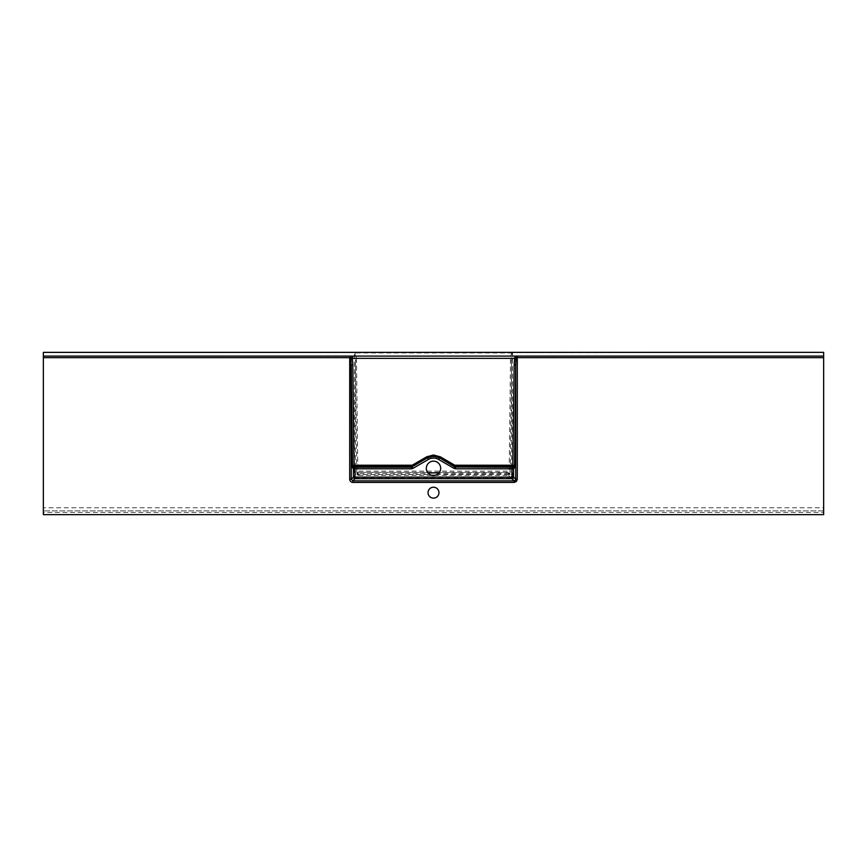 <?xml version="1.0" encoding="UTF-8"?>
<svg xmlns="http://www.w3.org/2000/svg" width="867" height="867" viewBox="0 0 867 867"><rect width="100%" height="100%" fill="white"/><g stroke="black" fill="none" stroke-linecap="round" stroke-linejoin="round"><path stroke-width="0.65" stroke-dasharray="4.33 3.25" d="M433.5 498.135A5.462 5.462 0 0 1 428.038 492.673A5.462 5.462 0 0 1 433.5 487.211A5.462 5.462 0 0 1 438.962 492.673A5.462 5.462 0 0 1 433.5 498.135M428.851 473.794L427.984 472.916A7.174 7.174 0 0 1 433.5 461.146A7.174 7.174 0 0 1 439.016 472.916L435.158 475.311A7.174 7.174 0 0 1 431.842 475.311L429.674 474.401L358.364 474.509L358.299 475.441L358.299 472.753L358.342 473.685L428.851 473.794L429.674 474.401M43.35 356.099L823.65 356.099M823.65 352.663L823.65 507.78L43.35 507.78L43.35 352.663L354.473 352.663L354.473 478.259L358.385 475.441L508.701 475.441L508.658 474.509L508.615 475.441L510.5 477.327L512.527 478.259L511.584 476.232A1.095 1.095 135 0 1 510.5 477.327L356.5 477.327A1.095 1.095 45 0 1 355.416 476.232L354.473 478.259L512.527 478.259L512.527 352.663L823.65 352.349L43.35 352.663M823.65 512.462L823.65 514.651L43.35 514.651L43.35 512.462L823.65 512.462L823.65 507.78M43.35 507.78L43.35 512.462M510.251 471.366L511.584 360.975L511.584 476.232L509.709 474.357L510.251 471.366L509.157 471.128L509.037 472.331L357.963 472.331L357.843 471.128L509.157 471.128L510.5 360.737C510.598 356.716 511.097 354.039 511.974 352.728L512.527 352.349M356.5 360.737C356.402 356.716 355.903 354.039 355.026 352.728L355.416 360.975L356.5 360.737L357.843 471.128L356.749 471.366L356.879 473.425A1.095 1.095 -45 0 1 357.963 472.331L508.615 472.753L508.636 473.685L509.037 472.331A1.095 1.095 -135 0 1 510.121 473.425M823.65 510.901L43.35 510.901L823.65 510.901M510.5 360.737L511.584 360.975L512.126 352.663M508.701 472.753L509.709 473.837L508.658 473.685L508.658 474.509L509.709 474.357L508.701 475.441M512.267 352.977L354.733 352.977M356.879 473.425L357.291 473.837L358.299 472.753M358.342 474.509L357.291 474.357L358.342 473.685M356.749 471.366L355.416 360.975L355.416 476.232L357.291 474.357L358.299 475.441M508.636 473.685L438.149 473.794M508.658 474.509L437.326 474.401"/><path stroke-width="1.3" d="M514.369 467.985A1.561 1.561 45 0 0 512.809 466.424L454.785 466.424A1.561 1.561 133.2 0 1 454.005 466.218L439.558 457.841L454.872 467.031L454.005 466.218L454.785 465.221L455.652 468.798L454.091 468.386L454.872 467.031L511.996 467.237L512.809 466.424L514.174 364.736L514.738 357.659L515.898 356.261L517.231 356.099L516.017 357.659L515.735 365.094L515.735 479.288L517.296 479.288L516.385 481.499L515.28 480.394L514.174 480.849L514.174 482.41L352.826 482.41C350.94 482.215 349.9 481.174 349.704 479.288L351.265 479.288L353.443 477.11L353.443 468.798L352.631 467.985A1.561 1.561 -45 0 1 354.191 466.424L355.004 467.237L411.348 467.237L427.442 457.841L412.995 466.218L412.128 467.031L412.909 468.386L411.348 468.798L412.215 466.424L354.191 466.424L354.039 465.221L412.215 465.221L412.995 466.218A1.561 1.561 46.8 0 1 412.215 466.424L412.215 465.221L426.662 456.833L427.442 457.841L433.5 456.205L433.5 455.002L440.338 456.833L454.785 465.221L512.961 465.221L514.521 465.568L514.369 467.985L513.557 468.798L513.557 477.11L515.735 479.288L515.28 480.394M433.5 487.211A5.462 5.462 0 0 0 428.038 492.673A5.462 5.462 0 0 0 433.5 498.135A5.462 5.462 0 0 0 438.962 492.673A5.462 5.462 0 0 0 433.5 487.211M433.5 461.146A7.174 7.174 0 0 0 426.326 468.321A7.174 7.174 0 0 0 433.5 475.506A7.174 7.174 0 0 0 440.674 468.321A7.174 7.174 0 0 0 433.5 461.146M823.65 356.099L823.65 514.651L43.35 514.651L43.35 356.099L823.65 356.099L823.65 352.349L43.35 352.349L43.35 356.099M349.704 479.288L349.715 357.659L351.753 356.099M435.158 475.311L431.842 475.311M427.984 472.916L439.016 472.916M433.5 456.205L439.558 457.841L440.338 456.833M349.704 358.505L351.016 358.505L351.146 356.294M352.826 482.41L352.826 480.849L514.174 480.849L511.996 478.671L355.004 478.671L352.826 480.849L351.265 479.288L351.016 358.505L352.338 358.158L352.826 364.736L354.039 465.221L352.479 465.568L351.265 365.094L352.826 364.736M352.88 356.099L352.338 358.158M351.005 358.353L515.995 358.353M514.174 364.736L515.735 365.094L514.521 465.568M515.898 356.261A1.561 1.062 62.2 0 0 516.602 356.261A1.561 1.561 90 0 1 517.296 356.099L517.296 479.288M349.715 357.659L43.35 357.659M352.631 467.985L352.479 465.568M823.65 357.659L514.738 357.659M514.174 482.41L516.385 481.499M411.348 468.798L355.004 468.798L355.004 477.11L511.996 477.11L511.996 468.798L455.652 468.798M454.091 468.386L438.626 459.456A10.241 10.241 0 0 0 428.374 459.456L412.909 468.386M426.662 456.833L433.5 455.002M428.374 459.456L427.594 458.101A11.802 11.802 0 0 1 439.406 458.101L438.626 459.456M511.996 468.798L511.996 467.237A1.561 1.561 45 0 1 513.557 468.798L511.996 468.798M511.996 477.11L513.557 477.11A1.561 1.561 135 0 1 511.996 478.671L511.996 477.11M355.004 477.11L355.004 478.671A1.561 1.561 -135 0 1 353.443 477.11L355.004 477.11M355.004 468.798L353.443 468.798A1.561 1.561 -45 0 1 355.004 467.237L355.004 468.798"/></g></svg>
